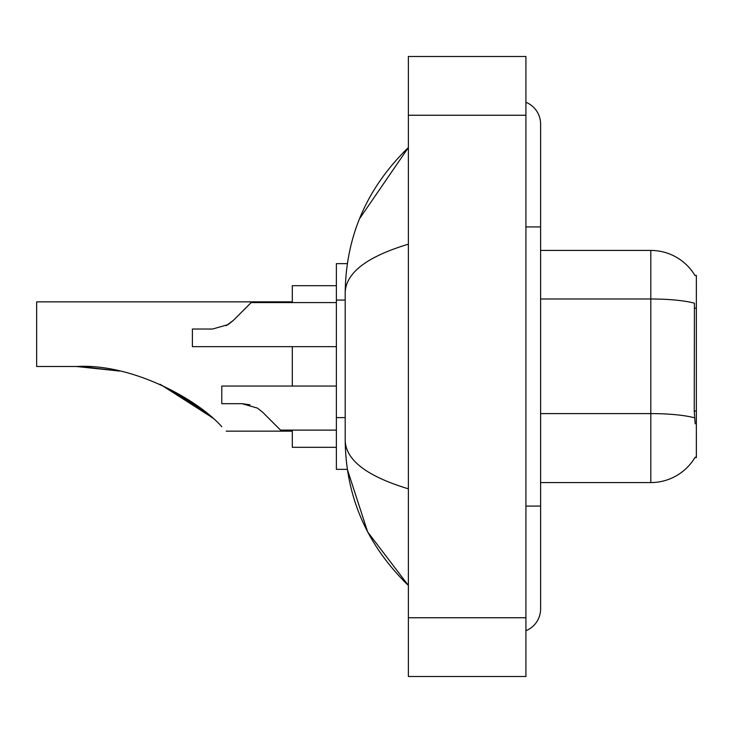 <?xml version="1.0" encoding="UTF-8"?>
<svg xmlns="http://www.w3.org/2000/svg" width="733" height="733" viewBox="0 0 733 733"><rect width="100%" height="100%" fill="white"/><g stroke="black" fill="none" stroke-linecap="round" stroke-linejoin="round"><path stroke-width="1.1" d="M540.606 482.571L650.803 482.571A51.42 51.42 0 0 0 695.168 457.154L694.902 457.594L696.35 457.594L696.35 275.406L695.012 275.59A51.42 51.42 0 0 0 650.803 250.429A51.42 51.42 0 0 1 694.902 275.406A51.42 51.42 0 0 0 650.803 250.429L540.606 250.429M347.341 263.651L336.383 263.651L336.383 469.349L347.341 469.349L367.664 531.956L408.373 585.42C366.885 545.141 345.82 496.754 345.197 440.258C345.664 460.04 366.729 476.221 408.373 488.819M525.918 506.082L540.606 506.082L540.606 124.069A23.511 23.511 0 0 0 525.918 102.281A23.511 23.511 0 0 1 540.606 124.069A23.511 23.511 0 0 0 525.918 102.281M525.918 630.719A23.511 23.511 0 0 0 540.606 608.931A23.511 23.511 0 0 1 525.918 630.719A23.511 23.511 0 0 0 540.606 608.931A23.511 23.511 0 0 1 525.918 630.719M408.373 244.181C366.821 256.706 345.756 272.896 345.197 292.742L345.197 440.258M408.373 676.513L525.918 676.513L525.918 56.487L408.373 56.487L408.373 676.513M345.197 292.742C345.82 236.237 366.885 187.85 408.373 147.58L359.5 218.773M695.168 423.802L694.224 411.039L694.426 303.196A51.42 8.933 180 0 0 650.803 298.991L650.803 250.429A51.42 51.42 0 0 1 695.012 275.59M262.707 412.276L280.547 430.115L262.707 412.276L280.547 430.115L262.707 412.276L280.547 430.115L262.707 412.276L280.547 430.115L262.707 412.276L280.547 430.115L262.707 412.276L257.411 408.079L262.707 412.276M336.383 386.044L221.778 386.044L221.778 403.672L241.927 403.672L249.962 404.79L241.927 403.672L221.778 403.672L241.927 403.672L249.962 404.79L241.927 403.672L221.778 403.672L241.927 403.672L257.411 408.079M336.383 430.115L280.547 430.115L273.198 422.776M249.962 404.79L241.927 403.672M226.14 325.699L233.323 320.431L251.162 302.582L233.323 320.431L251.162 302.582L233.323 320.431L251.162 302.582L233.323 320.431L251.162 302.582L233.323 320.431L251.162 302.582L233.323 320.431L228.027 324.627L233.323 320.431L228.027 324.627L212.543 329.035L192.394 329.035L192.394 346.663L336.383 346.663M228.027 324.627L212.543 329.035L228.027 324.627L233.323 320.431L228.027 324.627L212.543 329.035L228.027 324.627M243.814 309.931L251.162 302.582L336.383 302.582M211.333 416.995L160.573 384.541M292.302 301.849L36.65 301.849L36.65 366.5L76.333 366.5L118.893 370.953L76.333 366.5C131.94 363.165 197.846 399.421 221.787 426.743C227.624 432.589 227.624 432.589 221.787 426.743M292.302 346.663L292.302 386.044M292.302 430.115L292.302 447.313L336.383 447.313M336.383 285.687L292.302 285.687L292.302 302.582M81.29 366.555L119.442 371.072M159.867 384.22L195.097 404.25L212.387 417.92M203.188 410.278L160.481 384.495M696.35 308.19L694.224 308.19M696.35 411.039L694.224 411.039M345.197 300.072L336.383 300.072M345.197 417.618L336.383 417.618M525.918 226.918L540.606 226.918M408.373 617.745L525.918 617.745M408.373 115.255L525.918 115.255M650.803 482.571L650.803 298.991L540.606 298.991M694.591 417.847A51.42 8.933 180 0 0 650.803 413.595L540.606 413.595M540.606 506.082L540.606 608.931M408.373 147.58L403.26 152.519M408.373 585.42L403.26 580.481M226.185 431.151L292.302 431.151"/></g></svg>
